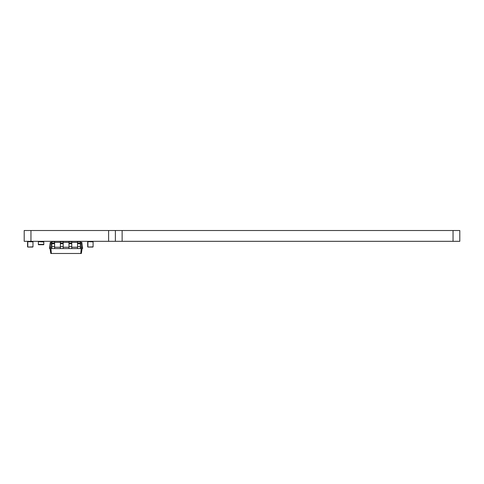 <?xml version="1.0" encoding="UTF-8"?>
<svg xmlns="http://www.w3.org/2000/svg" width="484" height="484" viewBox="0 0 484 484"><rect width="100%" height="100%" fill="white"/><g stroke="black" fill="none" stroke-linecap="round" stroke-linejoin="round"><path stroke-width="0.73" d="M32.979 246.864L32.979 241.867L32.979 246.864L27.782 247.064L32.779 247.064M32.779 241.661L27.782 241.661L32.979 241.867M27.782 241.661L27.782 247.064M27.576 241.867L27.576 246.864M93.085 246.864L93.085 241.867L93.085 246.864L87.888 247.064L92.886 247.064M92.886 241.661L87.888 241.661L93.085 241.867M87.888 241.661L87.888 247.064M87.683 241.867L87.683 246.864M51.092 242.339L50.705 247.233L49.525 247.233L50.3 242.339L51.824 242.339M54.589 242.339L60.397 242.339M63.168 242.339L68.976 242.339M71.747 242.339L77.555 242.339M80.32 242.339L81.844 242.339L82.619 248.582L81.433 248.582L81.433 247.233L82.619 247.233M81.046 242.339L81.433 247.233L80.32 247.233M71.747 247.233L77.555 247.233M63.168 247.233L68.976 247.233M54.589 247.233L60.397 247.233M49.525 247.233L49.525 248.582L50.705 248.582L50.705 247.233L51.824 247.233M50.034 248.582L50.808 253.483L81.336 253.483L82.111 248.582M50.705 248.582L81.433 248.582M81.185 248.582L80.798 253.483M50.959 248.582L51.346 253.483M51.824 243.01L54.589 243.01L54.589 241.661L51.824 241.661L51.824 248.582M77.555 248.582L77.555 241.661L80.32 241.661L80.32 248.582M54.589 243.01L54.589 248.582M60.397 243.01L63.168 243.01L63.168 241.661L60.397 241.661L60.397 248.582M68.976 248.582L68.976 241.661L71.747 241.661L71.747 248.582M63.168 243.01L63.168 248.582M77.555 243.01L80.32 243.01M68.976 243.01L71.747 243.01M38.381 241.964L38.381 244.704L43.784 244.704L43.784 241.661L38.381 241.661L43.784 241.964M24.2 241.322L24.2 230.517L24.2 241.322L459.8 241.322L459.8 230.517L459.8 241.322M24.2 230.517L115.373 230.517L115.373 241.322M115.373 230.517L459.8 230.517M51.824 246.556L54.589 246.556M51.824 243.688L54.589 243.688M77.555 246.556L80.32 246.556M77.555 243.688L80.32 243.688M60.397 246.556L63.168 246.556M60.397 243.688L63.168 243.688M68.976 246.556L71.747 246.556M68.976 243.688L71.747 243.688M38.381 244.396L43.784 244.396M108.616 230.517L108.616 241.322M30.952 230.517L30.952 241.322M122.125 230.517L122.125 241.322M453.048 230.517L453.048 241.322"/></g></svg>
